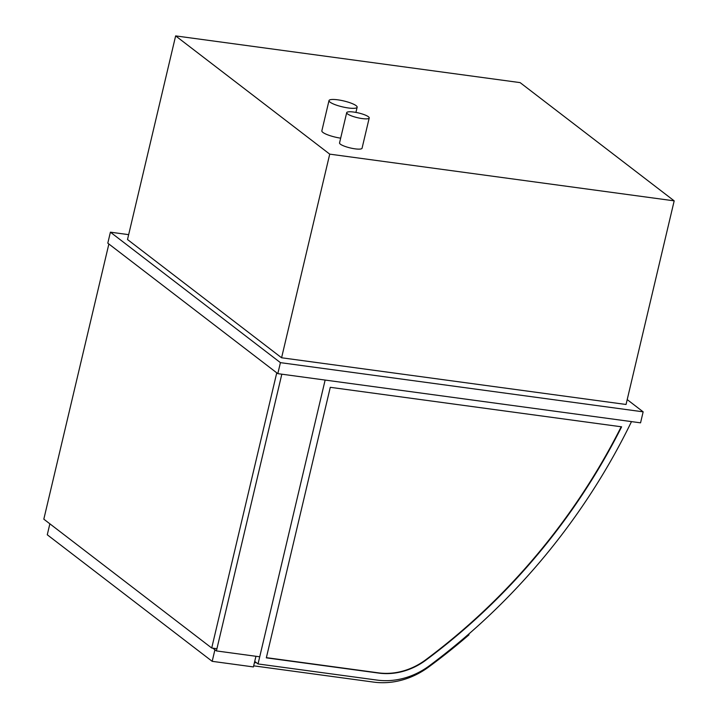 <?xml version="1.0" encoding="UTF-8"?>
<svg xmlns="http://www.w3.org/2000/svg" width="718" height="718" viewBox="0 0 718 718"><rect width="100%" height="100%" fill="white"/><g stroke="black" fill="none" stroke-linecap="round" stroke-linejoin="round"><path stroke-width="1.08" d="M362.204 118.578A11.569 2.423 13.3 0 0 369.214 117.976A11.569 2.423 13.3 0 0 358.515 112.959A11.569 2.423 13.3 0 0 346.695 112.654A11.569 2.423 13.3 0 0 362.204 118.578M369.214 117.976L362.06 148.24A11.569 2.423 -166.7 0 1 355.051 148.841A11.569 2.423 -166.7 0 1 339.542 142.927L346.695 112.654M348.392 107.978A14.459 3.034 13.3 0 0 357.151 107.224A14.459 3.034 13.3 0 0 343.778 100.951A14.459 3.034 13.3 0 0 329.006 100.574A14.459 3.034 13.3 0 0 348.392 107.978M340.664 138.161A14.459 3.034 -166.7 0 1 321.852 130.838L329.006 100.574M627.2 399.594L643.149 411.836L280.424 362.644L110.401 232.174L128.657 234.651M674.184 200.852L626.051 404.476L281.582 357.77L127.508 239.525L175.641 35.9L329.724 154.137L674.184 200.852L520.11 82.615L175.641 35.9M110.401 232.174L107.799 243.178L277.821 373.647L280.424 362.644M643.149 411.836L640.555 422.839L277.821 373.647M281.582 357.77L329.724 154.137M49.865 523.808L47.271 534.775L212.187 661.332L214.915 649.772L212.806 648.157L216.405 650.921L281.824 374.195L216.926 648.713L211.711 648.013L276.753 372.83L108.867 243.994L43.816 519.168L211.711 648.013M255.931 656.279L253.418 666.923L212.187 661.332M468.567 634.227L469.016 634.811A598.013 529.992 -52.5 0 1 428.556 667.094A78.074 69.197 -52.5 0 1 373.593 682.1L253.678 665.837M254.459 662.534L256.568 662.822M254.719 661.404L258.031 663.944L325.137 380.064L259.728 656.79L216.405 650.921M621.205 426.761A589.505 522.453 -52.5 0 1 425.37 660.048A66.675 59.091 -52.5 0 1 378.449 672.856L266.369 657.652M621.617 426.824A589.505 522.453 -52.5 0 1 425.693 660.291A66.675 59.091 -52.5 0 1 378.772 673.098L266.324 657.85L330.28 387.316L621.617 426.824M258.031 663.944L377.112 680.099A74.026 65.607 127.5 0 0 429.229 665.864A596.855 528.969 127.5 0 0 631.499 421.61M355.922 112.412L357.151 107.224"/></g></svg>
